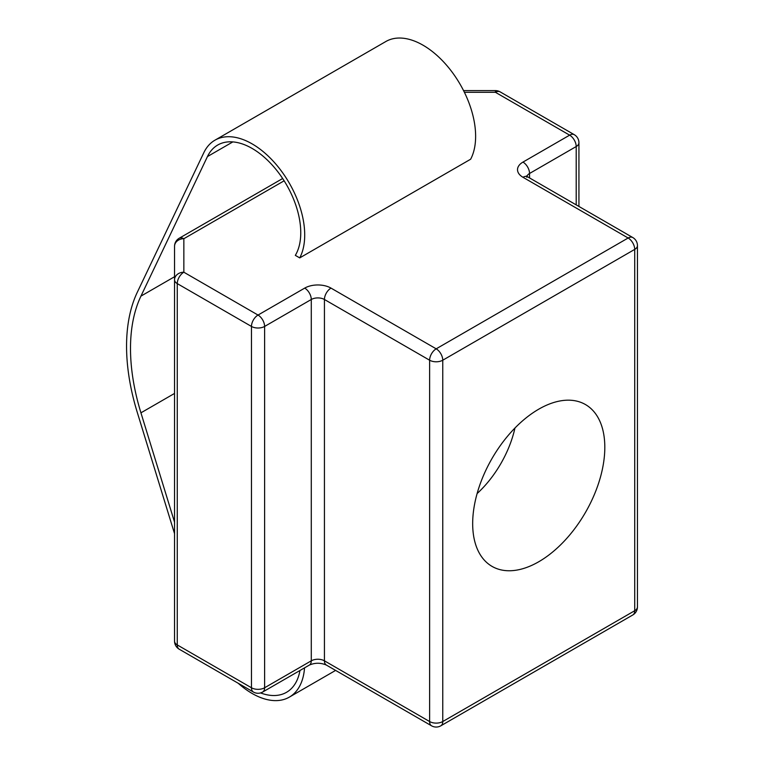 <?xml version="1.0" encoding="UTF-8"?>
<svg xmlns="http://www.w3.org/2000/svg" width="764" height="764" viewBox="0 0 764 764"><rect width="100%" height="100%" fill="white"/><g stroke="black" fill="none" stroke-linecap="round" stroke-linejoin="round"><path stroke-width="1.15" d="M174.545 522.156L140.939 412.827A180.361 104.133 -120 0 1 140.939 296.126L207.455 156.563A68.798 39.718 -120 0 1 217.721 145.026A68.798 39.718 -120 0 1 252.12 148.436A68.798 39.718 -120 0 1 295.324 255.357L299.727 257.898A74.375 42.937 -120 0 0 252.12 143.88A74.375 42.937 -120 0 0 214.932 140.194A74.375 42.937 -120 0 0 203.835 152.666L137.319 292.23A185.938 107.352 -120 0 0 137.319 412.541L174.545 533.654M299.727 257.898L470.643 159.218A74.375 42.937 -120 0 0 423.036 45.2A74.375 42.937 -120 0 0 385.849 41.514L214.932 140.194M538.744 561.76A93.437 53.948 120 0 0 600.896 475.466A93.437 53.948 120 0 0 580.907 402.389A93.437 53.948 120 0 0 538.744 409.179A93.437 53.948 120 0 0 478.942 487.547A93.437 53.948 120 0 0 487.881 563.517A93.437 53.948 120 0 0 538.744 561.76M477.099 493.582A79.026 45.62 120 0 0 514.955 428.031M174.545 641.139A9.292 9.292 0 0 0 179.196 649.19A9.292 5.367 -60 0 1 177.267 644.931L251.461 687.762L251.461 326.438L177.267 283.606L177.267 644.931A9.292 5.367 180 0 1 174.545 641.139L174.545 246.304A9.292 7.592 0 0 1 183.847 238.712L183.847 272.213L258.031 315.054L304.712 288.104A18.594 10.734 0 0 1 331.003 288.104L436.187 348.833L628.142 238.005L522.968 177.277A9.292 5.367 -60 0 1 527.609 176.818L632.793 237.547A9.292 5.367 -60 0 0 628.142 238.005A9.292 5.367 60 0 1 634.722 249.389L442.757 360.216L442.757 721.541L634.722 610.722L634.722 249.389A9.292 5.367 0 0 0 637.443 245.597L637.443 606.922A9.292 5.367 180 0 1 634.722 610.722A9.292 5.367 60 0 1 632.793 614.972A9.292 9.292 0 0 0 637.443 606.922M174.545 279.805A9.292 7.592 0 0 1 183.847 272.213A9.292 5.367 -60 0 0 177.267 283.606A9.292 5.367 0 0 1 174.545 279.805M463.557 90.61L495.444 90.61L495.444 92.31L464.407 92.31M238.187 683.245A74.375 42.937 -120 0 0 289.308 697.14A74.375 42.937 -120 0 0 304.54 667.851M260.543 692.919A68.798 39.718 -120 0 0 286.519 692.308A68.798 39.718 -120 0 0 299.966 670.496M311.282 660.822L311.282 299.488L264.611 326.438L264.611 687.762L311.282 660.822A9.292 5.367 0 0 1 324.433 660.822L429.616 721.541L429.616 360.216L324.433 299.488L324.433 660.822A9.292 5.367 120 0 0 326.362 665.072C320.689 662.646 315.026 662.646 309.363 665.072A9.292 5.367 -120 0 0 311.282 660.822M576.209 204.876L576.209 146.535L529.538 173.485L529.538 177.926M578.931 206.452L578.931 142.744A9.292 5.367 0 0 1 576.209 146.535A9.292 5.367 60 0 0 569.638 135.152A9.292 5.367 -60 0 1 574.289 134.693L500.095 91.852A9.292 5.367 -60 0 0 495.444 92.31L569.638 135.152L522.968 162.092A18.594 10.734 0 0 0 522.968 177.277M284.141 180.801L183.847 238.712A9.292 5.367 60 0 0 179.196 238.253A9.292 9.292 0 0 0 174.545 246.304M304.712 288.104A9.292 5.367 -120 0 1 311.282 299.488A9.292 5.367 180 0 1 324.433 299.488A9.292 5.367 120 0 1 331.003 288.104M262.682 692.022A9.292 5.367 -120 0 0 264.611 687.762A9.292 5.367 180 0 1 251.461 687.762A9.292 5.367 -60 0 0 253.39 692.022A9.292 9.292 0 0 0 262.682 692.022L309.363 665.072M440.838 725.8A9.292 5.367 60 0 0 442.757 721.541A9.292 5.367 180 0 1 429.616 721.541A9.292 5.367 120 0 0 431.536 725.8A9.292 9.292 0 0 0 440.838 725.8L632.793 614.972M429.616 360.216A9.292 5.367 0 0 0 442.757 360.216A9.292 5.367 60 0 0 436.187 348.833A9.292 5.367 120 0 0 429.616 360.216M264.611 326.438A9.292 5.367 -120 0 0 258.031 315.054A9.292 5.367 -60 0 0 251.461 326.438A9.292 5.367 0 0 0 264.611 326.438M526.94 176.379A9.292 5.367 180 0 1 529.538 173.485A9.292 5.367 60 0 0 522.968 162.092M140.939 412.827L174.545 393.431M140.939 296.126L174.545 276.73M207.455 156.563L232.848 141.903M326.362 665.072L431.536 725.8M179.196 649.19L253.39 692.022M637.443 245.597A9.292 9.292 0 0 0 632.793 237.547M527.609 176.818L526.482 175.968L526.816 177.277M179.196 238.253L282.661 178.518M578.931 142.744A9.292 9.292 0 0 0 574.289 134.693M500.095 91.852A9.292 9.292 0 0 0 495.444 90.61M289.308 697.14L335.606 670.41"/></g></svg>
